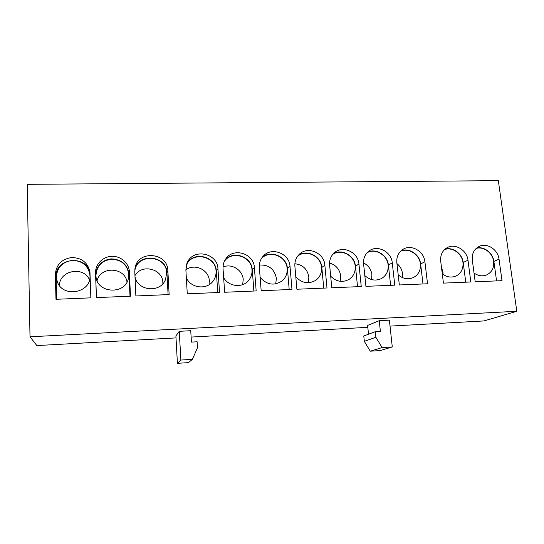 <?xml version="1.0" encoding="UTF-8"?>
<svg xmlns="http://www.w3.org/2000/svg" width="544" height="544" viewBox="0 0 544 544"><rect width="100%" height="100%" fill="white"/><g stroke="black" fill="none" stroke-linecap="round" stroke-linejoin="round"><path stroke-width="0.82" d="M56.399 276.774L57.093 280.915C61.744 298.398 91.514 293.325 89.937 275.59L89.882 274.713C88.046 265.54 82.192 260.766 72.311 260.392C62.499 261.882 57.188 267.342 56.399 276.774M95.968 275.38L95.982 275.665C96.152 294.005 126.691 295.256 128.568 277.222L128.738 274.23C127.303 264.887 121.666 259.869 111.812 259.182C101.986 260.46 96.703 265.86 95.968 275.38M135.007 276.767C137.666 291.36 160.847 293.148 165.58 279.303L166.648 272.898C166.573 255.252 137.455 252.912 134.871 270.552L134.762 271.232M162.867 283.689L162.846 282.649C162.819 268.879 141.848 263.466 134.953 275.584M186.327 277.664C190.686 288.381 207.06 290.224 213.275 280.826C215.322 277.936 216.247 274.713 216.05 271.164C215.812 256.102 192.549 250.988 186.49 264.833L186.361 265.112M209.046 284.75L209.331 280.881C209.073 269.878 194.575 263.017 185.871 269.851M223.645 277.583C228.344 286.409 241.618 288.259 248.03 281.092C250.927 277.95 252.253 274.217 252.001 269.906C251.627 256.251 231.628 250.097 224.278 261.508M242.658 284.628L243.209 279.589C242.828 270.089 231.656 263.119 223.013 267.043M260.127 277.256C266.757 284.934 274.122 286.124 282.214 280.833C285.804 277.63 287.456 273.578 287.157 268.668C286.668 256.231 269.45 249.472 261.365 258.638M275.699 283.914L276.386 278.331C274.475 268.974 268.804 264.547 259.366 265.057M295.8 276.78C301.9 283.274 308.591 284.43 315.867 280.242C319.994 277.08 321.885 272.816 321.552 267.458C320.953 255.986 305.878 248.941 297.52 256.319M308.21 282.771L308.883 277.093C307.462 269.137 302.79 264.683 294.862 263.752M330.684 276.209C336.328 281.744 342.428 282.819 348.983 279.439C353.505 276.366 355.579 271.98 355.205 266.281C354.511 255.578 341.115 248.445 332.744 254.395M340.17 281.302L340.714 275.883C339.66 269.226 335.94 264.942 329.548 263.024M364.806 275.556C370.049 280.303 375.625 281.282 381.534 278.508C386.356 275.543 388.559 271.082 388.137 265.125C387.376 255.054 375.306 247.942 367.064 252.749M371.566 279.575L371.912 274.693C371.137 269.307 368.342 265.377 363.521 262.895M398.201 274.849C403.07 278.929 408.177 279.806 413.522 277.494C418.547 274.652 420.838 270.15 420.383 263.99C419.546 254.463 408.564 247.425 400.527 251.308M402.356 277.583L402.492 273.53C401.948 269.491 400.098 266.172 396.93 263.575M442.279 273.836C446.685 277.154 451.228 277.902 455.899 276.066C461.122 273.374 463.474 268.852 462.958 262.494C462.06 253.592 452.261 246.697 444.543 249.574M443.02 274.4L442.925 271.993L441.449 267.158M474.028 273.047C478.122 275.903 482.29 276.549 486.52 274.985C491.83 272.401 494.204 267.879 493.653 261.419C492.701 252.906 483.63 246.146 476.17 248.418M30.008 336.797L516.8 311.284L498.331 180.676L27.2 184.334L30.008 336.797L36.836 345.569L176.011 337.899M191.114 337.069L367.812 327.332M390.014 326.108L483.949 320.933L516.8 311.284M179.268 331.316L175.902 335.872L177.412 363.324L188.455 362.63L192.42 359.332L197.492 347.711L197.132 341.782L191.413 342.108L190.74 330.711L179.268 331.316L180.873 360.046L177.412 363.324M379.25 320.695L380.392 331.405L375.299 331.69L375.884 337.28L382.112 347.575L392.285 346.95L389.368 320.158L379.25 320.695L367.615 325.428L368.519 334.213M55.978 299.295L90.862 297.84L89.971 272.347C88.087 262.861 82.042 257.917 71.828 257.516C61.669 259.032 56.182 264.67 55.352 274.421L55.978 299.295M96.404 297.609L130.465 296.188L129.397 271.871C129.078 263.255 120.924 256 111.908 256.326C102.891 256.516 95.166 264.323 95.533 273.04L96.404 297.609M135.878 295.963L169.143 294.569L167.851 270.552C167.77 252.314 137.659 249.893 135.021 268.131L134.776 271.687L135.878 295.963M187.272 293.814L219.524 292.468L217.947 268.824C217.695 253.266 193.65 247.982 187.415 262.29L185.878 269.926L187.272 293.814M224.645 292.257L256.163 290.938L254.388 267.573C253.994 253.456 233.288 247.112 225.733 258.937C223.734 261.834 222.836 265.071 223.04 268.648L224.645 292.257M261.168 290.727L291.978 289.442L290.013 266.342C289.49 253.32 271.286 246.432 263.106 256.285C260.358 259.413 259.107 263.119 259.366 267.396L261.168 290.727M296.874 289.238L326.998 287.98L324.85 265.146C324.217 252.967 307.897 245.813 299.479 254.13C296.113 257.326 294.576 261.344 294.882 266.179L296.874 289.238M331.786 287.783L361.25 286.552L358.931 263.976C358.197 252.457 343.325 245.201 334.88 252.328C331.024 255.503 329.27 259.719 329.616 264.982L331.786 287.783M365.928 286.355L394.754 285.151L392.272 262.827C391.456 251.845 377.72 244.569 369.356 250.764C365.119 253.864 363.202 258.216 363.589 263.813L365.928 286.355M399.337 284.961L427.543 283.784L424.898 261.705C424.007 251.165 411.182 243.916 402.961 249.37C398.439 252.382 396.399 256.816 396.828 262.67L399.337 284.961M440.708 261.161L443.428 283.118L470.825 281.976L467.983 260.222C466.997 250.179 455.151 243.005 447.168 247.67C442.374 250.546 440.218 255.041 440.708 261.161M472.314 260.073L475.184 281.792L502.003 280.67L499.018 259.155C497.978 249.424 486.717 242.318 478.917 246.527C473.98 249.288 471.784 253.803 472.314 260.073M180.873 360.046L192.42 359.332M375.299 331.69L363.78 335.974L364.324 341.333L370.274 351.193L380.052 350.581L392.285 346.95M375.884 337.28L364.324 341.333M382.112 347.575L370.274 351.193M496.563 280.901L493.884 261.406C492.932 252.96 484.106 246.133 476.585 248.05M465.752 282.186L463.196 262.487C462.291 253.66 452.792 246.69 444.999 249.159M422.994 283.975L420.628 263.983C419.791 254.572 409.197 247.425 401.037 250.811M390.619 285.321L388.389 265.112C387.614 255.197 376.026 247.948 367.622 252.178M357.544 286.708L355.463 266.268C354.763 255.755 341.952 248.445 333.343 253.715M323.741 288.116L321.817 267.451C321.205 256.217 306.864 248.928 298.16 255.496M289.19 289.558L287.429 268.661C286.919 256.537 270.62 249.404 262.018 257.632M253.871 291.033L252.273 269.892C251.892 256.652 233.036 249.941 224.896 260.27M217.743 292.543L216.328 271.157C216.09 256.462 193.882 250.648 186.844 263.588M168.096 294.617L166.933 272.891C166.879 255.578 138.652 252.3 134.844 269.375M129.996 296.208L129.03 274.224C127.575 264.704 121.829 259.597 111.799 258.903C102.911 259.1 95.302 266.798 95.669 275.393L96.451 297.609M90.039 273.571C87.774 254.381 54.822 257.237 56.086 276.78L56.658 299.268M126.997 281.948C124.95 267.152 100.769 265.9 97.09 280.582M89.488 279.8C83.776 265.839 59.5 270.259 59.439 285.491M493.884 261.406L499.018 259.155M463.196 262.487L467.983 260.222M420.628 263.983L424.898 261.705M388.389 265.112L392.272 262.827M355.463 266.268L358.931 263.976M321.817 267.451L324.85 265.146M287.429 268.661L290.013 266.342M252.273 269.892L254.388 267.573M216.328 271.157L217.947 268.824M166.933 272.891L167.851 270.552M95.669 275.393L95.533 273.04M129.03 274.224L129.397 271.871M56.086 276.78L55.352 274.421"/></g></svg>
